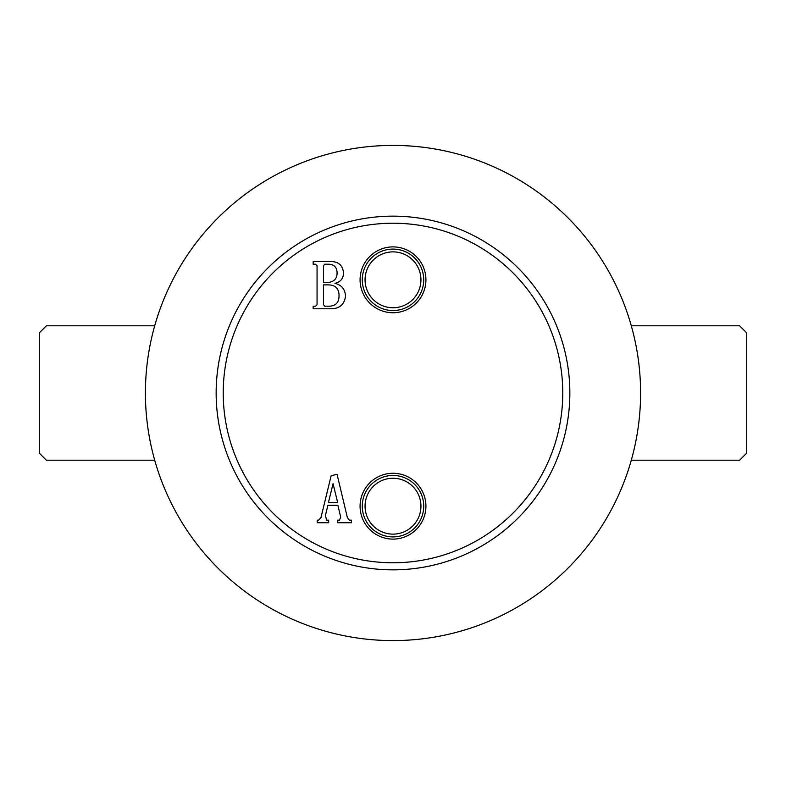 <?xml version="1.0" encoding="UTF-8"?>
<svg xmlns="http://www.w3.org/2000/svg" width="786" height="786" viewBox="0 0 786 786"><rect width="100%" height="100%" fill="white"/><g stroke="black" fill="none" stroke-linecap="round" stroke-linejoin="round"><path stroke-width="1.18" d="M360.076 279.816A32.924 32.924 0 0 0 393 312.74A32.924 32.924 0 0 0 425.924 279.816A32.924 32.924 0 0 0 393 246.892A32.924 32.924 0 0 0 360.076 279.816M362.277 279.816A30.723 30.723 0 0 0 393 310.539A30.723 30.723 0 0 0 423.723 279.816A30.723 30.723 0 0 0 393 249.093A30.723 30.723 0 0 0 362.277 279.816M365.058 279.816A27.942 27.942 0 0 0 393 307.758A27.942 27.942 0 0 0 420.942 279.816A27.942 27.942 0 0 0 393 251.874A27.942 27.942 0 0 0 365.058 279.816M360.076 506.184A32.924 32.924 0 0 0 393 539.108A32.924 32.924 0 0 0 425.924 506.184A32.924 32.924 0 0 0 393 473.26A32.924 32.924 0 0 0 360.076 506.184M362.277 506.184A30.723 30.723 0 0 0 393 536.907A30.723 30.723 0 0 0 423.723 506.184A30.723 30.723 0 0 0 393 475.461A30.723 30.723 0 0 0 362.277 506.184M365.058 506.184A27.942 27.942 0 0 0 393 534.126A27.942 27.942 0 0 0 420.942 506.184A27.942 27.942 0 0 0 393 478.242A27.942 27.942 0 0 0 365.058 506.184M562.776 393A169.776 169.776 0 0 0 393 223.224A169.776 169.776 0 0 0 223.224 393A169.776 169.776 0 0 0 393 562.776A169.776 169.776 0 0 0 562.776 393M216.15 393A176.85 176.85 0 0 1 393 216.15A176.85 176.85 0 0 1 569.85 393A176.85 176.85 0 0 1 393 569.85A176.85 176.85 0 0 1 216.15 393M339.454 520.165L340.692 517.178L337.882 505.3L327.9 505.3L325.424 515.459L326.573 520.165L328.676 520.165L328.676 522.749L317.19 522.749L317.19 520.165L318.635 520.165L320.943 517.669L331.132 475.776L337.047 474.272L347.383 517.61L349.357 520.165L351.45 520.165L351.45 522.749L337.734 522.749L337.734 520.165L339.454 520.165M345.496 296.42C344.258 304.772 339.247 308.888 330.464 308.79L313.172 308.79L313.172 306.206L315.648 306.206L317.053 304.673L317.053 265.727L315.373 264.194L313.172 264.194L313.172 261.61L329.54 261.61C337.941 261.149 342.617 264.872 343.551 272.811C343.403 278.48 340.535 281.978 334.944 283.324C341.723 285.043 345.241 289.405 345.496 296.42M337.715 502.716L333.058 483.714L328.371 502.716L337.715 502.716M324.716 306.206L329.707 306.206C335.907 305.725 339.012 302.296 339.031 295.939C339.11 288.816 335.632 285.122 328.597 284.876L323.518 284.876L323.518 304.673L324.716 306.206M329.305 282.292C334.571 281.368 337.165 278.165 337.086 272.683C336.84 266.994 333.785 264.155 327.939 264.194L324.677 264.194L323.518 265.756L323.518 282.292L329.305 282.292M631.296 460.203L739.626 460.203L746.7 453.129L746.7 332.871L739.626 325.797L631.296 325.797M154.704 325.797L46.374 325.797L39.3 332.871L39.3 453.129L46.374 460.203L154.704 460.203M640.59 393A247.59 247.59 0 0 0 393 145.41A247.59 247.59 0 0 0 145.41 393A247.59 247.59 0 0 0 393 640.59A247.59 247.59 0 0 0 640.59 393"/></g></svg>
